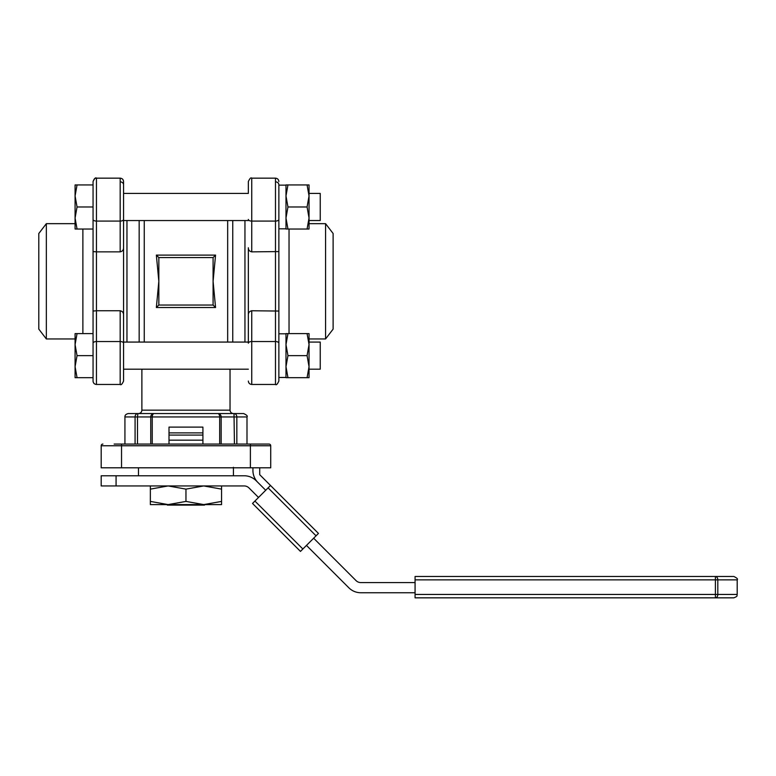 <?xml version="1.0" encoding="UTF-8"?>
<svg xmlns="http://www.w3.org/2000/svg" width="776" height="776" viewBox="0 0 776 776"><rect width="100%" height="100%" fill="white"/><g stroke="black" fill="none" stroke-linecap="round" stroke-linejoin="round"><path stroke-width="1.16" d="M213.09 281.31L215.563 307.519L213.09 305.046L213.09 257.574L215.563 255.1L213.09 281.31M138.487 413.55L233.43 413.55C231.374 413.346 230.239 412.221 230.036 410.155L141.882 410.155C141.678 412.221 140.543 413.346 138.487 413.55M137.915 413.55L128.312 413.55L137.915 413.55L137.488 416.945L150.748 416.945A3.395 3.366 -90 0 1 154.114 413.55L137.915 413.55A3.395 2.823 -90 0 0 135.082 416.945L135.082 444.066M219.676 444.066L219.676 416.945A3.395 1.872 -90 0 0 217.804 413.55L154.114 413.55A3.395 1.872 90 0 0 152.241 416.945L246.991 416.945C247.854 416.111 246.729 414.985 243.606 413.55L217.804 413.55A3.395 3.366 90 0 1 221.17 416.945L221.17 444.066M234.43 444.066L234.012 413.55L243.606 413.55M121.531 444.066L121.531 445.764L101.19 445.764A1.698 1.698 0 0 1 102.888 444.066A1.698 1.698 0 0 0 101.19 445.764L101.19 467.802L270.727 467.802L270.727 445.764A1.698 1.698 0 0 0 269.03 444.066A1.698 1.698 0 0 1 270.727 445.764A1.698 1.698 0 0 0 269.03 444.066L114.15 444.066M215.563 307.519L156.354 307.519L158.838 281.31L156.354 255.1L158.838 257.574L158.838 305.046L156.354 307.519M213.09 305.046L158.838 305.046M232.751 220.549L232.751 342.07M227.669 220.549L227.669 342.07M244.954 220.549L244.954 342.07M121.531 467.802L121.531 445.764L250.386 445.764L250.386 444.066L269.03 444.066M126.963 220.549L126.963 342.07M229.531 369.201L230.036 370.006L230.036 410.155M141.668 369.201L141.882 370.006L142.386 369.201M169.003 444.066L169.003 427.11L202.914 427.11L202.914 444.066M213.09 257.574L158.838 257.574M156.354 255.1L215.563 255.1M144.249 220.549L144.249 342.07M139.166 220.549L139.166 342.07M175.871 504.594L172.776 505.098L199.151 505.098L196.047 504.594M202.245 504.594L199.151 505.098L205.039 504.594M166.879 504.594L167.383 505.098L172.776 505.098L169.672 504.594M204.534 505.098L199.151 505.098M172.776 505.098L167.383 505.098M169.003 432.882L202.914 432.882M101.19 475.775L116.07 475.775L116.07 485.941L101.19 485.941L101.19 475.775M258.515 497.464L248.98 487.929A6.78 6.78 0 0 0 244.188 485.941L116.07 485.941M313.659 538.224L356.029 580.593A6.78 6.78 0 0 0 360.821 582.582L415.073 582.582M415.073 592.748L360.821 592.748A16.956 16.956 0 0 1 348.841 587.791L306.462 545.412M116.07 475.775L244.188 475.775A16.956 16.956 0 0 1 256.177 480.732L265.702 490.267M259.708 467.802L259.708 474.679L318.451 533.422L270.504 485.475L252.52 503.459L300.467 551.406L318.451 533.422M257.894 482.459A16.956 16.956 0 0 1 252.927 470.469L252.927 467.802M252.52 503.459L300.467 551.406M415.073 579.866L715.394 579.866L715.394 594.445L717.81 594.445L717.81 579.866L737.2 579.866C738.073 579.071 736.948 577.936 733.805 576.481L415.073 576.481L415.073 597.84L715.394 597.84L415.073 597.84M415.073 576.481L715.394 576.481A3.395 2.425 90 0 1 717.81 579.866L715.394 579.866L715.394 576.481M715.394 597.84L733.805 597.84C738.781 595.929 736.395 595.493 737.2 594.445L717.81 594.445A3.395 2.425 90 0 1 715.394 597.84L715.394 594.445L415.073 594.445M150.36 501.412L168.159 504.594L150.36 504.594L150.36 485.941M221.558 504.594L168.159 504.594L185.959 501.412L203.758 504.594L221.558 501.412L221.558 504.594M221.558 485.941L221.558 489.123L203.758 485.941L185.959 489.123L168.159 485.941L150.36 489.123M185.959 489.123L185.959 501.412M221.558 489.123L221.558 501.412M309.042 342.08L320.236 342.08L320.236 369.192L309.042 369.192L309.042 377.679L307.073 377.679L309.042 366.66L307.073 355.641L309.042 344.612L307.073 333.593L309.042 333.593L309.042 377.679M75.078 377.679L75.078 333.593L77.047 333.593L75.078 344.612L77.047 355.641L75.078 366.66L77.047 377.679L75.078 377.679M123.568 369.201L248.349 369.201M77.047 333.593L93.052 333.593L93.052 355.641L77.047 355.641M93.052 377.679L77.047 377.679M278.865 333.796L278.865 377.475L285.985 377.475L285.985 366.66L287.954 377.679L285.985 377.679L285.985 333.796L278.865 333.796M285.985 344.612L285.985 333.593L287.954 333.593L285.985 344.612L287.954 355.641L285.985 366.66M287.954 333.593L307.073 333.593M287.954 355.641L307.073 355.641M287.954 377.679L307.073 377.679M309.042 193.428L320.236 193.428L320.236 220.539L309.042 220.539L309.042 223.663L325.571 223.663L325.571 338.957L309.042 338.957M77.047 184.94L75.078 195.959L75.078 184.94L93.052 184.94L93.052 181.555L93.052 381.065C93.256 383.131 94.381 384.256 96.447 384.459L96.447 310.759L93.052 311.05M123.568 220.549L248.349 220.549M75.078 195.959L77.047 206.979L75.078 218.007L77.047 229.027L75.078 229.027L75.078 195.959M93.052 333.593L93.052 206.979L77.047 206.979M93.052 206.979L93.052 184.94M93.052 229.027L77.047 229.027M278.865 228.823L285.985 228.823L285.985 185.144L278.865 185.144L278.865 219.424L278.865 184.804A3.395 2.958 0 0 0 275.48 181.846M307.073 229.027L309.042 218.007L309.042 229.027L285.985 229.027L285.985 218.007L287.954 229.027M307.073 206.979L309.042 195.959L309.042 218.007L307.073 206.979L287.954 206.979L285.985 218.007M287.954 184.94L285.985 195.959L285.985 184.94L309.042 184.94L309.042 195.959L307.073 184.94M285.985 195.959L287.954 206.979M169.003 435.084L202.914 435.084M169.003 440.167L202.914 440.167L169.003 440.167M138.487 467.802L138.487 475.775L233.43 475.775L233.43 467.298M251.744 251.86C249.503 251.366 248.369 249.998 248.349 247.757L248.349 343.196A3.395 1.659 180 0 1 251.744 341.537L251.744 310.759L278.865 311.05L278.865 251.57L251.744 251.86L251.744 178.16C250.91 177.297 249.785 178.431 248.349 181.555L248.349 192.574M275.48 178.16L251.744 178.16L275.48 178.16C277.536 178.364 278.662 179.489 278.865 181.555C278.662 179.489 277.536 178.364 275.48 178.16L275.48 384.459C276.305 385.323 277.43 384.188 278.865 381.065L278.865 311.05M251.744 310.759C249.503 311.254 248.369 312.621 248.349 314.862M325.571 338.957L333.117 329.121L333.117 233.498L325.571 223.663M278.865 251.57L278.865 219.424A3.395 1.659 0 0 1 275.48 221.082L251.744 221.082A3.395 1.659 0 0 1 248.349 219.424M38.8 233.498L38.8 329.121L46.347 338.957L46.347 223.663L38.8 233.498M120.183 251.86L96.447 251.86L96.447 310.759L120.183 310.759C122.414 311.254 123.549 312.621 123.568 314.862L123.568 181.555C123.365 179.489 122.239 178.364 120.183 178.16L120.183 251.86C122.414 251.366 123.549 249.998 123.568 247.757M75.078 338.957L46.347 338.957M120.183 310.759L120.183 384.459C121.007 385.323 122.133 384.188 123.568 381.065L123.568 314.862M93.052 184.804L93.052 181.555C94.575 178.373 95.71 177.238 96.447 178.16L120.183 178.16C122.239 178.364 123.365 179.489 123.568 181.555M93.052 219.424A3.395 1.659 0 0 0 96.447 221.082L96.447 251.86L93.052 251.57M123.568 370.045L123.568 377.815M124.926 444.066L124.926 416.945L137.488 416.945L137.488 444.066M250.386 467.802L250.386 445.764L270.727 445.764M236.835 444.066L236.835 416.945A3.395 2.823 90 0 0 234.012 413.55M150.748 444.066L150.748 416.945L152.241 416.945L152.241 444.066M302.863 549.01L254.916 501.053M268.098 487.871L316.055 535.818M289.041 333.593L289.041 229.027M278.865 343.196A3.395 1.659 180 0 0 275.48 341.537L251.744 341.537L251.744 384.459C249.678 384.256 248.553 383.131 248.349 381.065M93.052 343.196A3.395 1.659 0 0 1 96.447 341.537L120.183 341.537A3.395 1.659 0 0 1 123.568 343.196M120.183 181.846A3.395 2.958 0 0 1 123.568 184.804M82.877 229.027L82.877 333.593M123.568 219.424A3.395 1.659 0 0 1 120.183 221.082L96.447 221.082L96.447 178.16L120.183 178.16M141.882 370.006L141.882 410.155M230.249 369.201L230.036 370.006M246.991 444.066L246.991 416.945M124.926 416.945C124.8 415.238 125.935 414.112 128.312 413.55M737.2 594.445L737.2 579.866M123.568 342.07L248.349 342.07M123.568 193.418L248.349 193.418M251.744 384.459L275.48 384.459C276.305 385.323 277.43 384.188 278.865 381.065M251.744 178.16C250.91 177.297 249.785 178.431 248.349 181.555M75.078 223.663L46.347 223.663M93.052 381.065C93.256 383.131 94.381 384.256 96.447 384.459L120.183 384.459C120.978 385.332 122.104 384.207 123.568 381.065M96.447 178.16C95.429 179.043 95.186 176.375 93.052 181.555"/></g></svg>
